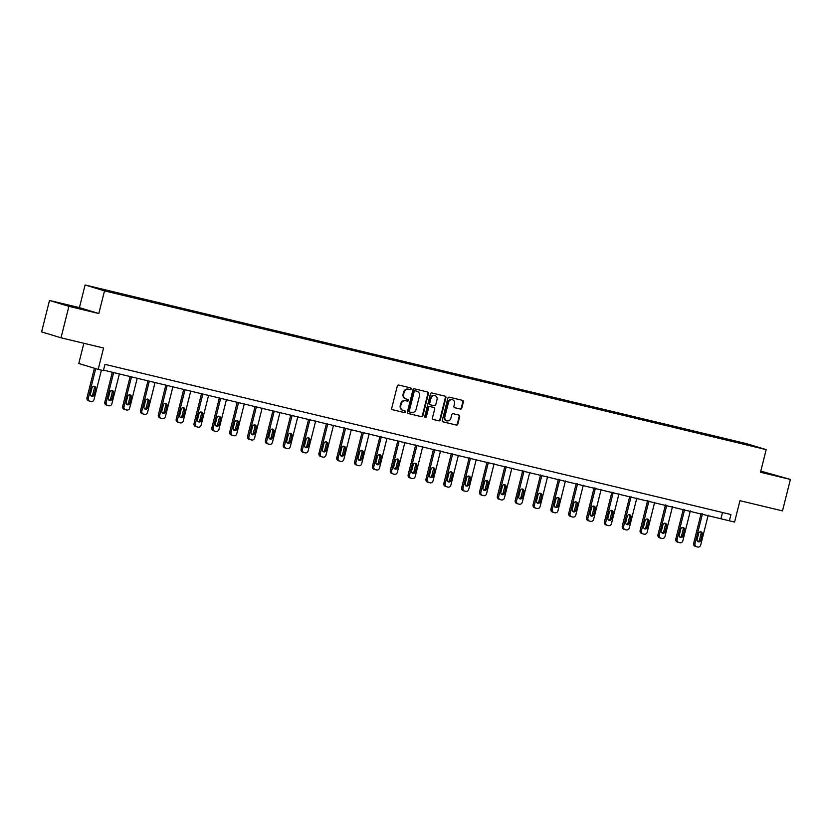 <?xml version="1.0" encoding="UTF-8"?>
<svg xmlns="http://www.w3.org/2000/svg" width="832" height="832" viewBox="0 0 832 832"><rect width="100%" height="100%" fill="white"/><g stroke="black" fill="none" stroke-linecap="round" stroke-linejoin="round"><path stroke-width="1.25" d="M411.237 388.97A0.894 0.811 106.9 0 0 410.665 387.92L398.736 385.05A1.269 1.154 106.9 0 0 397.311 386.017L391.726 408.242A1.269 1.154 106.9 0 0 392.538 409.75L404.466 412.61A0.894 0.811 106.9 0 0 404.903 410.883L403.354 410.509A4.077 3.692 106.9 0 1 400.754 405.704L401.222 403.853A4.077 3.692 106.9 0 1 405.808 400.754L407.347 401.128A0.894 0.811 106.9 0 0 407.784 399.402L406.245 399.027A4.077 3.692 106.9 0 1 403.645 394.212L404.102 392.361A4.077 3.692 106.9 0 1 408.689 389.272L410.238 389.646A0.894 0.811 106.9 0 0 411.237 388.97M405.714 398.871A4.077 3.692 106.9 0 1 403.114 394.056L403.582 392.205A4.077 3.692 106.9 0 1 408.169 389.116L409.708 389.49A0.894 0.811 106.9 0 0 410.342 387.837M392.288 409.656L403.936 412.454A0.894 0.811 106.9 0 0 404.581 410.81M402.834 410.353A4.077 3.692 106.9 0 1 400.234 405.538L400.702 403.686A4.077 3.692 106.9 0 1 405.278 400.598L406.827 400.972A0.894 0.811 106.9 0 0 407.462 399.318M61.006 337.802L41.6 331.895L49.504 300.446L68.91 306.353L61.006 337.802L103.563 348.005L98.186 369.387L103.386 370.646L104.967 364.354L730.954 514.53L729.373 520.811L734.583 522.059L739.95 500.677L782.496 510.89L790.4 479.43L760.781 471.089M460.377 409.074A1.269 1.154 106.9 0 0 461.812 408.106L463.382 401.866A1.269 1.154 106.9 0 0 462.561 400.369L449.322 397.186A1.269 1.154 106.9 0 0 447.886 398.154L442.302 420.378A1.269 1.154 106.9 0 0 443.113 421.886L456.362 425.058A1.269 1.154 106.9 0 0 457.798 424.102L459.69 416.562A1.269 1.154 106.9 0 0 458.879 415.064L453.201 413.702A1.269 1.154 106.9 0 0 451.776 414.669L450.83 418.402A3.411 3.089 106.9 0 1 444.829 416.957L448.5 402.324A3.411 3.089 106.9 0 1 454.511 403.77L453.898 406.203A1.269 1.154 106.9 0 0 454.709 407.711L459.857 408.907A1.269 1.154 106.9 0 0 461.292 407.95L462.852 401.71A1.269 1.154 106.9 0 0 462.29 400.296M68.91 306.353L98.821 313.529L104.51 290.878L766.178 449.613L760.49 472.264L790.4 479.43M428.459 393.494A1.269 1.154 106.9 0 0 427.648 391.986L414.398 388.814A1.269 1.154 106.9 0 0 412.974 389.782L407.389 412.006A1.269 1.154 106.9 0 0 408.2 413.504L421.45 416.686A1.269 1.154 106.9 0 0 422.874 415.719L428.459 393.494L427.939 393.338A1.269 1.154 106.9 0 0 427.367 391.924M431.86 392.995L445.11 396.178A1.269 1.154 106.9 0 1 445.921 397.686L440.336 419.91A1.269 1.154 106.9 0 1 438.901 420.878L433.233 419.515A1.269 1.154 106.9 0 1 432.422 418.007L434.689 409.001A1.269 1.154 106.9 0 0 433.878 407.493L430.113 406.588A1.269 1.154 106.9 0 0 428.678 407.555L426.327 416.936A0.894 0.811 106.9 0 1 424.746 416.562L430.425 393.962A1.269 1.154 106.9 0 1 431.86 392.995M735.894 442.104L125.351 295.641L95.066 287.726L725.92 438.953L756.215 446.867L735.966 442.01M104.51 290.878L85.093 284.981L746.772 443.716L766.178 449.613M722.041 438.672L721.958 438.121M709.914 435.76L709.842 435.209M704.205 434.387L704.122 433.836M692.078 431.486L691.995 430.934M686.358 430.113L686.275 429.562M674.232 427.201L674.149 426.65M668.512 425.828L668.429 425.277M656.386 422.916L656.313 422.375M650.676 421.554L650.593 421.002M638.55 418.642L638.466 418.09M632.83 417.269L632.746 416.718M620.703 414.357L620.62 413.806M614.983 412.984L614.9 412.433M602.857 410.082L602.784 409.531M597.147 408.71L597.064 408.158M585.021 405.798L584.938 405.246M579.301 404.425L579.218 403.874M567.174 401.523L567.091 400.972M561.454 400.15L561.371 399.599M549.338 397.238L549.255 396.687M543.618 395.866L543.535 395.314M531.492 392.954L531.409 392.402M525.772 391.581L525.689 391.04M513.646 388.679L513.562 388.128M507.926 387.306L507.853 386.755M495.81 384.394L495.726 383.843M490.09 383.022L490.006 382.47M477.963 380.12L477.88 379.569M472.243 378.747L472.16 378.196M460.117 375.835L460.034 375.284M454.397 374.462L454.324 373.911M442.281 371.55L442.198 370.999M436.561 370.188L436.478 369.637M424.434 367.276L424.351 366.725M418.714 365.903L418.631 365.352M406.588 362.991L406.505 362.44M400.868 361.618L400.795 361.067M388.752 358.717L388.669 358.166M383.032 357.344L382.949 356.793M370.906 354.432L370.822 353.881M365.186 353.059L365.102 352.508M353.059 350.158L352.986 349.606M347.339 348.785L347.266 348.234M335.223 345.873L335.14 345.322M329.503 344.5L329.42 343.949M317.377 341.588L317.294 341.037M311.657 340.215L311.574 339.664M299.53 337.314L299.458 336.762M293.81 335.941L293.738 335.39M281.694 333.029L281.611 332.478M275.974 331.656L275.891 331.105M263.848 328.754L263.765 328.203M258.128 327.382L258.045 326.83M246.002 324.47L245.929 323.918M240.282 323.097L240.209 322.546M228.166 320.185L228.082 319.634M222.446 318.822L222.362 318.271M210.319 315.91L210.236 315.359M204.599 314.538L204.516 313.986M192.473 311.626L192.4 311.074M186.763 310.253L186.68 309.702M174.637 307.351L174.554 306.8M168.917 305.978L168.834 305.427M156.79 303.066L156.707 302.515M151.07 301.694L150.987 301.142M138.944 298.792L138.871 298.241M133.234 297.419L133.151 296.868M121.108 294.507L121.025 293.956M115.388 293.134L115.305 292.583M83.855 343.283L78.78 363.49L98.186 369.387M98.821 313.529L79.414 307.622L49.504 300.446M79.414 307.622L85.093 284.981M103.522 370.136L729.373 520.811M722.519 512.502L721.063 518.284M727.761 440.045L727.678 439.494M119.111 294.029L119.267 293.426M136.958 298.314L137.114 297.7M154.804 302.588L154.95 301.985M172.64 306.873L172.796 306.259M190.486 311.147L190.642 310.544M208.333 315.432L208.478 314.829M226.169 319.717L226.325 319.103M244.015 323.991L244.171 323.388M261.862 328.276L262.007 327.662M279.698 332.55L279.854 331.947M297.544 336.835L297.7 336.222M315.39 341.11L315.536 340.506M333.226 345.394L333.382 344.791M351.073 349.679L351.229 349.066M368.919 353.954L369.065 353.35M386.755 358.238L386.911 357.625M404.602 362.513L404.758 361.91M422.438 366.798L422.594 366.194M440.284 371.082L440.44 370.469M458.13 375.357L458.276 374.754M475.966 379.642L476.122 379.028M493.813 383.916L493.969 383.313M511.659 388.201L511.805 387.587M529.495 392.475L529.651 391.872M547.342 396.76L547.498 396.157M565.188 401.045L565.334 400.431M583.024 405.319L583.18 404.716M600.87 409.604L601.026 408.99M618.717 413.878L618.862 413.275M636.553 418.163L636.709 417.56M654.399 422.448L654.555 421.834M672.246 426.722L672.391 426.119M690.082 431.007L690.238 430.394M707.928 435.282L708.084 434.678M725.774 439.566L725.92 438.953M81.619 308.589L59.54 303.295L81.546 308.859M760.583 471.879L780.354 476.59L760.729 471.318M407.95 413.41L420.919 416.53A1.269 1.154 106.9 0 0 422.354 415.563L427.939 393.338M415.199 390.832A0.894 0.811 106.9 0 0 414.201 391.508L409.302 411.018A0.894 0.811 106.9 0 0 409.864 412.079L411.497 412.464A4.077 3.692 106.9 0 0 416.083 409.375L419.432 396.042A4.077 3.692 106.9 0 0 416.832 391.227L414.679 390.676A0.894 0.811 106.9 0 0 413.67 391.352L414.201 391.508M409.781 412.048L409.344 411.913A0.894 0.811 106.9 0 1 408.772 410.862L413.67 391.352M416.686 391.186A4.077 3.692 106.9 0 0 416.302 391.071L416.832 391.227M414.679 390.676L416.302 391.071M432.994 419.422L438.381 420.711A1.269 1.154 106.9 0 0 439.816 419.744L445.39 397.519A1.269 1.154 106.9 0 0 444.829 396.115M433.472 407.368A1.269 1.154 106.9 0 0 433.347 407.337L429.593 406.432A1.269 1.154 106.9 0 0 428.158 407.399L425.797 416.78L426.327 416.936M425.027 417.477A0.894 0.811 106.9 0 0 425.797 416.78M437.039 399.641A3.411 3.089 106.9 0 0 431.028 398.206L429.738 403.354A1.269 1.154 106.9 0 0 430.55 404.862L434.304 405.766A1.269 1.154 106.9 0 0 435.739 404.799L437.039 399.641M434.762 395.595A3.411 3.089 106.9 0 0 430.508 398.039L431.028 398.206M430.425 404.82L430.019 404.706A1.269 1.154 106.9 0 1 429.208 403.198L430.508 398.039M454.459 407.618L459.857 408.907M452.234 399.724A3.411 3.089 106.9 0 0 447.98 402.168L448.5 402.324M446.576 420.846A3.411 3.089 106.9 0 1 444.298 416.801L447.98 402.168M442.874 421.793L455.842 424.902A1.269 1.154 106.9 0 0 457.267 423.935L459.16 416.406A1.269 1.154 106.9 0 0 458.598 414.991M94.411 368.243L86.996 397.748A2.6 2.35 -73.1 0 0 88.66 400.806L89.721 401.138M101.4 370.167L94.026 399.516A2.6 2.35 106.9 0 1 91.114 401.482L89.97 401.211A2.6 2.35 106.9 0 1 88.306 398.143L95.722 368.638M91.094 395.949A2.08 1.882 106.9 0 0 92.83 394.337L94.338 388.305A2.08 1.882 106.9 0 0 93.735 386.214M94.141 394.742L95.659 388.7A2.08 1.882 106.9 0 0 91.998 387.826L90.48 393.858A2.08 1.882 106.9 0 0 94.141 394.742L92.83 394.337M112.32 372.247L104.842 402.022A2.6 2.35 -73.1 0 0 106.496 405.09L107.567 405.413M119.371 373.942L111.873 403.801A2.6 2.35 106.9 0 1 108.95 405.766L107.806 405.486A2.6 2.35 106.9 0 1 106.153 402.428L113.651 372.57M108.93 400.234A2.08 1.882 106.9 0 0 110.666 398.622L112.185 392.579A2.08 1.882 106.9 0 0 111.571 390.499M111.977 399.017L113.495 392.985A2.08 1.882 106.9 0 0 109.834 392.101L108.316 398.143A2.08 1.882 106.9 0 0 111.977 399.017L110.666 398.622M130.166 376.532L122.689 406.307A2.6 2.35 -73.1 0 0 124.342 409.375L125.414 409.698M137.218 378.227L129.719 408.075A2.6 2.35 106.9 0 1 126.797 410.041L125.653 409.77A2.6 2.35 106.9 0 1 123.999 406.702L131.498 376.854M126.776 404.508A2.08 1.882 106.9 0 0 128.513 402.906L130.031 396.864A2.08 1.882 106.9 0 0 129.418 394.774M129.823 403.302L131.342 397.259A2.08 1.882 106.9 0 0 127.681 396.386L126.162 402.428A2.08 1.882 106.9 0 0 129.823 403.302L128.513 402.906M81.515 309.078L65.26 305.032M62.764 304.273L84.105 309.639M760.656 471.578L777.005 475.862M774.405 475.301L760.625 471.734M148.002 380.806L140.525 410.592A2.6 2.35 -73.1 0 0 142.178 413.65L143.25 413.972M155.054 382.502L147.555 412.36A2.6 2.35 106.9 0 1 144.643 414.326L143.499 414.055A2.6 2.35 106.9 0 1 141.835 410.987L149.334 381.129M144.622 408.793A2.08 1.882 106.9 0 0 146.359 407.181L147.867 401.149A2.08 1.882 106.9 0 0 147.264 399.058M147.67 407.586L149.188 401.544A2.08 1.882 106.9 0 0 145.527 400.67L144.009 406.702A2.08 1.882 106.9 0 0 147.67 407.586L146.359 407.181M165.849 385.091L158.371 414.866A2.6 2.35 -73.1 0 0 160.025 417.934L161.096 418.257M172.9 386.786L165.402 416.634A2.6 2.35 106.9 0 1 162.479 418.61L161.335 418.33A2.6 2.35 106.9 0 1 159.682 415.262L167.18 385.414M162.458 413.078A2.08 1.882 106.9 0 0 164.195 411.466L165.714 405.423A2.08 1.882 106.9 0 0 165.1 403.333M165.506 411.861L167.024 405.829A2.08 1.882 106.9 0 0 163.363 404.945L161.845 410.987A2.08 1.882 106.9 0 0 165.506 411.861L164.195 411.466M183.695 389.376L176.218 419.151A2.6 2.35 -73.1 0 0 177.871 422.209L178.942 422.542M190.746 391.061L183.248 420.919A2.6 2.35 106.9 0 1 180.326 422.885L179.182 422.614A2.6 2.35 106.9 0 1 177.528 419.546L185.026 389.688M180.305 417.352A2.08 1.882 106.9 0 0 182.042 415.74L183.56 409.708A2.08 1.882 106.9 0 0 182.946 407.618M183.352 416.146L184.87 410.103A2.08 1.882 106.9 0 0 181.21 409.23L179.691 415.262A2.08 1.882 106.9 0 0 183.352 416.146L182.042 415.74M201.531 393.65L194.054 423.426A2.6 2.35 -73.1 0 0 195.707 426.494L196.778 426.816M208.582 395.346L201.084 425.204A2.6 2.35 106.9 0 1 198.172 427.17L197.028 426.889A2.6 2.35 106.9 0 1 195.364 423.831L202.862 393.973M198.151 421.637A2.08 1.882 106.9 0 0 199.888 420.025L201.396 413.982A2.08 1.882 106.9 0 0 200.793 411.892M201.198 420.42L202.706 414.388A2.08 1.882 106.9 0 0 199.056 413.504L197.538 419.546A2.08 1.882 106.9 0 0 201.198 420.42L199.888 420.025M219.378 397.935L211.9 427.71A2.6 2.35 -73.1 0 0 213.554 430.778L214.625 431.101M226.429 399.62L218.93 429.478A2.6 2.35 106.9 0 1 216.008 431.444L214.864 431.174A2.6 2.35 106.9 0 1 213.21 428.106L220.709 398.258M215.987 425.911A2.08 1.882 106.9 0 0 217.724 424.31L219.242 418.267A2.08 1.882 106.9 0 0 218.629 416.177M219.034 424.705L220.553 418.662A2.08 1.882 106.9 0 0 216.892 417.789L215.374 423.821A2.08 1.882 106.9 0 0 219.034 424.705L217.724 424.31M237.224 402.21L229.746 431.985A2.6 2.35 -73.1 0 0 231.4 435.053L232.461 435.375M244.275 403.905L236.777 433.763A2.6 2.35 106.9 0 1 233.854 435.729L232.71 435.448A2.6 2.35 106.9 0 1 231.057 432.39L238.555 402.532M233.834 430.196A2.08 1.882 106.9 0 0 235.57 428.584L237.089 422.552A2.08 1.882 106.9 0 0 236.475 420.462M236.881 428.99L238.399 422.947A2.08 1.882 106.9 0 0 234.738 422.063L233.22 428.106A2.08 1.882 106.9 0 0 236.881 428.99L235.57 428.584M255.06 406.494L247.582 436.27A2.6 2.35 -73.1 0 0 249.236 439.338L250.307 439.66M262.111 408.19L254.613 438.038A2.6 2.35 106.9 0 1 251.701 440.003L250.557 439.733A2.6 2.35 106.9 0 1 248.893 436.665L256.391 406.817M251.68 434.481A2.08 1.882 106.9 0 0 253.417 432.869L254.925 426.826A2.08 1.882 106.9 0 0 254.322 424.736M254.727 433.264L256.235 427.222A2.08 1.882 106.9 0 0 252.585 426.348L251.066 432.39A2.08 1.882 106.9 0 0 254.727 433.264L253.417 432.869M272.906 410.779L265.429 440.554A2.6 2.35 -73.1 0 0 267.082 443.612L268.154 443.945M279.958 412.464L272.459 442.322A2.6 2.35 106.9 0 1 269.537 444.288L268.393 444.018A2.6 2.35 106.9 0 1 266.739 440.95L274.238 411.091M269.516 438.755A2.08 1.882 106.9 0 0 271.253 437.143L272.771 431.111A2.08 1.882 106.9 0 0 272.158 429.021M272.563 437.549L274.082 431.506A2.08 1.882 106.9 0 0 270.421 430.633L268.902 436.665A2.08 1.882 106.9 0 0 272.563 437.549L271.253 437.143M290.753 415.054L283.275 444.829A2.6 2.35 -73.1 0 0 284.929 447.897L285.99 448.219M297.804 416.749L290.306 446.597A2.6 2.35 106.9 0 1 287.383 448.573L286.239 448.292A2.6 2.35 106.9 0 1 284.586 445.234L292.084 415.376M287.362 443.04A2.08 1.882 106.9 0 0 289.099 441.428L290.618 435.386A2.08 1.882 106.9 0 0 290.004 433.295M290.41 441.823L291.928 435.791A2.08 1.882 106.9 0 0 288.267 434.907L286.749 440.95A2.08 1.882 106.9 0 0 290.41 441.823L289.099 441.428M308.589 419.338L301.111 449.114A2.6 2.35 -73.1 0 0 302.765 452.171L303.836 452.504M315.64 421.023L308.142 450.882A2.6 2.35 106.9 0 1 305.219 452.847L304.075 452.577A2.6 2.35 106.9 0 1 302.422 449.509L309.92 419.65M305.209 447.314A2.08 1.882 106.9 0 0 306.935 445.713L308.454 439.67A2.08 1.882 106.9 0 0 307.84 437.58M308.256 446.108L309.764 440.066A2.08 1.882 106.9 0 0 306.114 439.192L304.595 445.224A2.08 1.882 106.9 0 0 308.256 446.108L306.935 445.713M326.435 423.613L318.958 453.388A2.6 2.35 -73.1 0 0 320.611 456.456L321.682 456.778M333.486 425.308L325.988 455.166A2.6 2.35 106.9 0 1 323.066 457.132L321.922 456.851A2.6 2.35 106.9 0 1 320.268 453.794L327.766 423.935M323.045 451.599A2.08 1.882 106.9 0 0 324.782 449.987L326.3 443.945A2.08 1.882 106.9 0 0 325.686 441.865M326.092 450.382L327.61 444.35A2.08 1.882 106.9 0 0 323.95 443.466L322.431 449.509A2.08 1.882 106.9 0 0 326.092 450.382L324.782 449.987M344.282 427.898L336.804 457.673A2.6 2.35 -73.1 0 0 338.458 460.741L339.518 461.063M351.333 429.593L343.834 459.441A2.6 2.35 106.9 0 1 340.912 461.406L339.768 461.136A2.6 2.35 106.9 0 1 338.114 458.068L345.613 428.22M340.891 455.874A2.08 1.882 106.9 0 0 342.628 454.272L344.146 448.23A2.08 1.882 106.9 0 0 343.533 446.139M343.938 454.667L345.457 448.625A2.08 1.882 106.9 0 0 341.796 447.751L340.278 453.794A2.08 1.882 106.9 0 0 343.938 454.667L342.628 454.272M362.118 432.172L354.64 461.958A2.6 2.35 -73.1 0 0 356.294 465.015L357.365 465.338M369.169 433.867L361.67 463.726A2.6 2.35 106.9 0 1 358.748 465.691L357.604 465.421A2.6 2.35 106.9 0 1 355.95 462.353L363.449 432.494M358.727 460.158A2.08 1.882 106.9 0 0 360.464 458.546L361.982 452.514A2.08 1.882 106.9 0 0 361.369 450.424M361.785 458.952L363.293 452.91A2.08 1.882 106.9 0 0 359.632 452.036L358.124 458.068A2.08 1.882 106.9 0 0 361.785 458.952L360.464 458.546M379.964 436.457L372.486 466.232A2.6 2.35 -73.1 0 0 374.14 469.3L375.211 469.622M387.015 438.152L379.517 468A2.6 2.35 106.9 0 1 376.594 469.976L375.45 469.695A2.6 2.35 106.9 0 1 373.797 466.627L381.295 436.779M376.574 464.443A2.08 1.882 106.9 0 0 378.31 462.831L379.829 456.789A2.08 1.882 106.9 0 0 379.215 454.698M379.621 463.226L381.139 457.194A2.08 1.882 106.9 0 0 377.478 456.31L375.96 462.353A2.08 1.882 106.9 0 0 379.621 463.226L378.31 462.831M397.81 440.742L390.322 470.517A2.6 2.35 -73.1 0 0 391.986 473.574L393.047 473.907M404.862 442.426L397.353 472.285A2.6 2.35 106.9 0 1 394.441 474.25L393.297 473.98A2.6 2.35 106.9 0 1 391.643 470.912L399.142 441.054M394.42 468.718A2.08 1.882 106.9 0 0 396.157 467.106L397.675 461.074A2.08 1.882 106.9 0 0 397.062 458.983M397.467 467.511L398.986 461.469A2.08 1.882 106.9 0 0 395.325 460.595L393.806 466.627A2.08 1.882 106.9 0 0 397.467 467.511L396.157 467.106M415.646 445.016L408.169 474.791A2.6 2.35 -73.1 0 0 409.822 477.859L410.894 478.182M422.698 446.711L415.199 476.57A2.6 2.35 106.9 0 1 412.277 478.535L411.133 478.254A2.6 2.35 106.9 0 1 409.479 475.197L416.978 445.338M412.256 473.002A2.08 1.882 106.9 0 0 413.993 471.39L415.511 465.348A2.08 1.882 106.9 0 0 414.898 463.268M415.314 471.786L416.822 465.754A2.08 1.882 106.9 0 0 413.161 464.87L411.653 470.912A2.08 1.882 106.9 0 0 415.314 471.786L413.993 471.39M433.493 449.301L426.015 479.076A2.6 2.35 -73.1 0 0 427.669 482.144L428.74 482.466M440.544 450.986L433.046 480.844A2.6 2.35 106.9 0 1 430.123 482.81L428.979 482.539A2.6 2.35 106.9 0 1 427.326 479.471L434.824 449.623M430.102 477.277A2.08 1.882 106.9 0 0 431.839 475.675L433.358 469.633A2.08 1.882 106.9 0 0 432.744 467.542M433.15 476.07L434.668 470.028A2.08 1.882 106.9 0 0 431.007 469.154L429.489 475.197A2.08 1.882 106.9 0 0 433.15 476.07L431.839 475.675M451.339 453.575L443.851 483.35A2.6 2.35 -73.1 0 0 445.515 486.418L446.576 486.741M458.39 455.27L450.882 485.129A2.6 2.35 106.9 0 1 447.97 487.094L446.826 486.814A2.6 2.35 106.9 0 1 445.172 483.756L452.67 453.898M447.949 481.562A2.08 1.882 106.9 0 0 449.686 479.95L451.204 473.918A2.08 1.882 106.9 0 0 450.59 471.827M450.996 480.355L452.514 474.313A2.08 1.882 106.9 0 0 448.854 473.429L447.335 479.471A2.08 1.882 106.9 0 0 450.996 480.355L449.686 479.95M469.175 457.86L461.698 487.635A2.6 2.35 -73.1 0 0 463.351 490.703L464.422 491.026M476.226 459.555L468.728 489.403A2.6 2.35 106.9 0 1 465.806 491.369L464.662 491.098A2.6 2.35 106.9 0 1 463.008 488.03L470.506 458.182M465.785 485.846A2.08 1.882 106.9 0 0 467.522 484.234L469.04 478.192A2.08 1.882 106.9 0 0 468.426 476.102M468.832 484.63L470.35 478.598A2.08 1.882 106.9 0 0 466.69 477.714L465.182 483.756A2.08 1.882 106.9 0 0 468.832 484.63L467.522 484.234M487.022 462.145L479.544 491.92A2.6 2.35 -73.1 0 0 481.198 494.978L482.269 495.31M494.073 463.83L486.574 493.688A2.6 2.35 106.9 0 1 483.652 495.654L482.508 495.383A2.6 2.35 106.9 0 1 480.854 492.315L488.353 462.457M483.631 490.121A2.08 1.882 106.9 0 0 485.368 488.509L486.886 482.477A2.08 1.882 106.9 0 0 486.273 480.386M486.678 488.914L488.197 482.872A2.08 1.882 106.9 0 0 484.536 481.998L483.018 488.03A2.08 1.882 106.9 0 0 486.678 488.914L485.368 488.509M504.868 466.419L497.38 496.194A2.6 2.35 -73.1 0 0 499.044 499.262L500.105 499.585M511.909 468.114L504.41 497.962A2.6 2.35 106.9 0 1 501.498 499.938L500.354 499.658A2.6 2.35 106.9 0 1 498.701 496.6L506.199 466.742M501.478 494.406A2.08 1.882 106.9 0 0 503.214 492.794L504.733 486.751A2.08 1.882 106.9 0 0 504.119 484.661M504.525 493.189L506.043 487.157A2.08 1.882 106.9 0 0 502.382 486.273L500.864 492.315A2.08 1.882 106.9 0 0 504.525 493.189L503.214 492.794M522.704 470.704L515.226 500.479A2.6 2.35 -73.1 0 0 516.88 503.547L517.951 503.87M529.755 472.389L522.257 502.247A2.6 2.35 106.9 0 1 519.334 504.213L518.19 503.942A2.6 2.35 106.9 0 1 516.537 500.874L524.035 471.016M519.314 498.68A2.08 1.882 106.9 0 0 521.05 497.078L522.569 491.036A2.08 1.882 106.9 0 0 521.955 488.946M522.361 497.474L523.879 491.431A2.08 1.882 106.9 0 0 520.218 490.558L518.71 496.59A2.08 1.882 106.9 0 0 522.361 497.474L521.05 497.078M540.55 474.978L533.073 504.754A2.6 2.35 -73.1 0 0 534.726 507.822L535.798 508.144M547.602 476.674L540.103 506.532A2.6 2.35 106.9 0 1 537.181 508.498L536.037 508.217A2.6 2.35 106.9 0 1 534.383 505.159L541.882 475.301M537.16 502.965A2.08 1.882 106.9 0 0 538.897 501.353L540.415 495.321A2.08 1.882 106.9 0 0 539.802 493.23M540.207 501.748L541.726 495.716A2.08 1.882 106.9 0 0 538.065 494.832L536.546 500.874A2.08 1.882 106.9 0 0 540.207 501.748L538.897 501.353M558.397 479.263L550.909 509.038A2.6 2.35 -73.1 0 0 552.573 512.106L553.634 512.429M565.438 480.958L557.939 510.806A2.6 2.35 106.9 0 1 555.027 512.772L553.883 512.502A2.6 2.35 106.9 0 1 552.219 509.434L559.728 479.586M555.006 507.25A2.08 1.882 106.9 0 0 556.743 505.638L558.251 499.595A2.08 1.882 106.9 0 0 557.648 497.505M558.054 506.033L559.572 499.99A2.08 1.882 106.9 0 0 555.911 499.117L554.393 505.159A2.08 1.882 106.9 0 0 558.054 506.033L556.743 505.638M576.233 483.538L568.755 513.323A2.6 2.35 -73.1 0 0 570.409 516.381L571.48 516.703M583.284 485.233L575.786 515.091A2.6 2.35 106.9 0 1 572.863 517.057L571.719 516.786A2.6 2.35 106.9 0 1 570.066 513.718L577.564 483.86M572.842 511.524A2.08 1.882 106.9 0 0 574.579 509.912L576.098 503.88A2.08 1.882 106.9 0 0 575.484 501.79M575.89 510.318L577.408 504.275A2.08 1.882 106.9 0 0 573.747 503.402L572.229 509.434A2.08 1.882 106.9 0 0 575.89 510.318L574.579 509.912M594.079 487.822L586.602 517.598A2.6 2.35 -73.1 0 0 588.255 520.666L589.326 520.988M601.13 489.518L593.632 519.366A2.6 2.35 106.9 0 1 590.71 521.342L589.566 521.061A2.6 2.35 106.9 0 1 587.912 517.993L595.41 488.145M590.689 515.809A2.08 1.882 106.9 0 0 592.426 514.197L593.944 508.154A2.08 1.882 106.9 0 0 593.33 506.064M593.736 514.592L595.254 508.56A2.08 1.882 106.9 0 0 591.594 507.676L590.075 513.718A2.08 1.882 106.9 0 0 593.736 514.592L592.426 514.197M611.915 492.107L604.438 521.882A2.6 2.35 -73.1 0 0 606.102 524.94L607.162 525.273M618.966 493.792L611.468 523.65A2.6 2.35 106.9 0 1 608.556 525.616L607.412 525.346A2.6 2.35 106.9 0 1 605.748 522.278L613.257 492.419M608.535 520.083A2.08 1.882 106.9 0 0 610.272 518.471L611.78 512.439A2.08 1.882 106.9 0 0 611.177 510.349M611.582 518.877L613.101 512.834A2.08 1.882 106.9 0 0 609.44 511.961L607.922 517.993A2.08 1.882 106.9 0 0 611.582 518.877L610.272 518.471M629.762 496.382L622.284 526.157A2.6 2.35 -73.1 0 0 623.938 529.225L625.009 529.547M636.813 498.077L629.314 527.935A2.6 2.35 106.9 0 1 626.392 529.901L625.248 529.62A2.6 2.35 106.9 0 1 623.594 526.562L631.093 496.704M626.371 524.368A2.08 1.882 106.9 0 0 628.108 522.756L629.626 516.714A2.08 1.882 106.9 0 0 629.013 514.634M629.418 523.151L630.937 517.119A2.08 1.882 106.9 0 0 627.276 516.235L625.758 522.278A2.08 1.882 106.9 0 0 629.418 523.151L628.108 522.756M647.608 500.666L640.13 530.442A2.6 2.35 -73.1 0 0 641.784 533.51L642.855 533.832M654.659 502.351L647.161 532.21A2.6 2.35 106.9 0 1 644.238 534.175L643.094 533.905A2.6 2.35 106.9 0 1 641.441 530.837L648.939 500.989M644.218 528.642A2.08 1.882 106.9 0 0 645.954 527.041L647.473 520.998A2.08 1.882 106.9 0 0 646.859 518.908M647.265 527.436L648.783 521.394A2.08 1.882 106.9 0 0 645.122 520.52L643.604 526.562A2.08 1.882 106.9 0 0 647.265 527.436L645.954 527.041M665.444 504.941L657.966 534.716A2.6 2.35 -73.1 0 0 659.62 537.784L660.691 538.106M672.495 506.636L664.997 536.494A2.6 2.35 106.9 0 1 662.085 538.46L660.941 538.19A2.6 2.35 106.9 0 1 659.277 535.122L666.775 505.263M662.064 532.927A2.08 1.882 106.9 0 0 663.801 531.315L665.309 525.283A2.08 1.882 106.9 0 0 664.706 523.193M665.111 531.721L666.63 525.678A2.08 1.882 106.9 0 0 662.969 524.805L661.45 530.837A2.08 1.882 106.9 0 0 665.111 531.721L663.801 531.315M683.29 509.226L675.813 539.001A2.6 2.35 -73.1 0 0 677.466 542.069L678.538 542.391M690.342 510.921L682.843 540.769A2.6 2.35 106.9 0 1 679.921 542.734L678.777 542.464A2.6 2.35 106.9 0 1 677.123 539.396L684.622 509.548M679.9 537.212A2.08 1.882 106.9 0 0 681.637 535.6L683.155 529.558A2.08 1.882 106.9 0 0 682.542 527.467M682.947 535.995L684.466 529.963A2.08 1.882 106.9 0 0 680.805 529.079L679.286 535.122A2.08 1.882 106.9 0 0 682.947 535.995L681.637 535.6M701.137 513.51L693.659 543.286A2.6 2.35 -73.1 0 0 695.313 546.343L696.384 546.676M708.188 515.195L700.69 545.054A2.6 2.35 106.9 0 1 697.767 547.019L696.623 546.749A2.6 2.35 106.9 0 1 694.97 543.681L702.468 513.822M697.746 541.486A2.08 1.882 106.9 0 0 699.483 539.874L701.002 533.842A2.08 1.882 106.9 0 0 700.388 531.752M700.794 540.28L702.312 534.238A2.08 1.882 106.9 0 0 698.651 533.364L697.133 539.396A2.08 1.882 106.9 0 0 700.794 540.28L699.483 539.874M408.169 389.116L408.689 389.272M403.582 392.205L404.102 392.361M403.114 394.056L403.645 394.212M406.827 400.972L407.347 401.128M405.278 400.598L405.808 400.754M400.702 403.686L401.222 403.853M400.234 405.538L400.754 405.704M403.936 412.454L404.466 412.61M409.708 389.49L410.238 389.646M422.354 415.563L422.874 415.719M420.919 416.53L421.45 416.686M408.772 410.862L409.302 411.018M445.39 397.519L445.921 397.686M439.816 419.744L440.336 419.91M438.381 420.711L438.901 420.878M433.347 407.337L433.878 407.493M429.593 406.432L430.113 406.588M428.158 407.399L428.678 407.555M429.208 403.198L429.738 403.354M444.298 416.801L444.829 416.957M459.16 416.406L459.69 416.562M457.267 423.935L457.798 424.102M455.842 424.902L456.362 425.058M462.852 401.71L463.382 401.866M461.292 407.95L461.812 408.106M88.306 398.143L86.996 397.748M94.338 388.305L95.659 388.7M106.153 402.428L104.842 402.022M112.185 392.579L113.495 392.985M123.999 406.702L122.689 406.307M130.031 396.864L131.342 397.259M141.835 410.987L140.525 410.592M147.867 401.149L149.188 401.544M159.682 415.262L158.371 414.866M165.714 405.423L167.024 405.829M177.528 419.546L176.218 419.151M183.56 409.708L184.87 410.103M195.364 423.831L194.054 423.426M201.396 413.982L202.706 414.388M213.21 428.106L211.9 427.71M219.242 418.267L220.553 418.662M231.057 432.39L229.746 431.985M237.089 422.552L238.399 422.947M248.893 436.665L247.582 436.27M254.925 426.826L256.235 427.222M266.739 440.95L265.429 440.554M272.771 431.111L274.082 431.506M284.586 445.234L283.275 444.829M290.618 435.386L291.928 435.791M302.422 449.509L301.111 449.114M308.454 439.67L309.764 440.066M320.268 453.794L318.958 453.388M326.3 443.945L327.61 444.35M338.114 458.068L336.804 457.673M344.146 448.23L345.457 448.625M355.95 462.353L354.64 461.958M361.982 452.514L363.293 452.91M373.797 466.627L372.486 466.232M379.829 456.789L381.139 457.194M391.643 470.912L390.322 470.517M397.675 461.074L398.986 461.469M409.479 475.197L408.169 474.791M415.511 465.348L416.822 465.754M427.326 479.471L426.015 479.076M433.358 469.633L434.668 470.028M445.172 483.756L443.851 483.35M451.204 473.918L452.514 474.313M463.008 488.03L461.698 487.635M469.04 478.192L470.35 478.598M480.854 492.315L479.544 491.92M486.886 482.477L488.197 482.872M498.701 496.6L497.38 496.194M504.733 486.751L506.043 487.157M516.537 500.874L515.226 500.479M522.569 491.036L523.879 491.431M534.383 505.159L533.073 504.754M540.415 495.321L541.726 495.716M552.219 509.434L550.909 509.038M558.251 499.595L559.572 499.99M570.066 513.718L568.755 513.323M576.098 503.88L577.408 504.275M587.912 517.993L586.602 517.598M593.944 508.154L595.254 508.56M605.748 522.278L604.438 521.882M611.78 512.439L613.101 512.834M623.594 526.562L622.284 526.157M629.626 516.714L630.937 517.119M641.441 530.837L640.13 530.442M647.473 520.998L648.783 521.394M659.277 535.122L657.966 534.716M665.309 525.283L666.63 525.678M677.123 539.396L675.813 539.001M683.155 529.558L684.466 529.963M694.97 543.681L693.659 543.286M701.002 533.842L702.312 534.238M405.527 398.819L406.047 398.975M402.636 410.301L403.166 410.457M409.302 411.902L409.822 412.069M416.499 391.123L417.019 391.279M433.41 407.347L433.93 407.503M434.502 395.502L435.022 395.658M429.967 404.685L430.487 404.841M451.974 399.63L452.494 399.786M446.316 420.784L446.836 420.94M89.846 401.18L88.535 400.774M107.682 405.454L106.371 405.059M125.528 409.739L124.218 409.334M143.374 414.014L142.064 413.618M161.21 418.298L159.9 417.903M179.057 422.583L177.746 422.178M196.903 426.858L195.593 426.462M214.739 431.142L213.429 430.737M232.586 435.417L231.275 435.022M250.432 439.702L249.122 439.306M268.268 443.976L266.958 443.581M286.114 448.261L284.804 447.866M303.961 452.546L302.65 452.14M321.797 456.82L320.486 456.425M339.643 461.105L338.333 460.699M357.49 465.379L356.179 464.984M375.326 469.664L374.015 469.269M393.172 473.949L391.862 473.543M411.018 478.223L409.708 477.828M428.854 482.508L427.544 482.102M446.701 486.782L445.39 486.387M464.547 491.067L463.226 490.672M482.383 495.342L481.073 494.946M500.23 499.626L498.919 499.231M518.076 503.911L516.755 503.506M535.912 508.186L534.602 507.79M553.758 512.47L552.448 512.065M571.605 516.745L570.284 516.35M589.441 521.03L588.13 520.634M607.287 525.314L605.977 524.909M625.123 529.589L623.813 529.194M642.97 533.874L641.659 533.468M660.816 538.148L659.506 537.753M678.652 542.433L677.342 542.038M696.498 546.707L695.188 546.312"/></g></svg>
